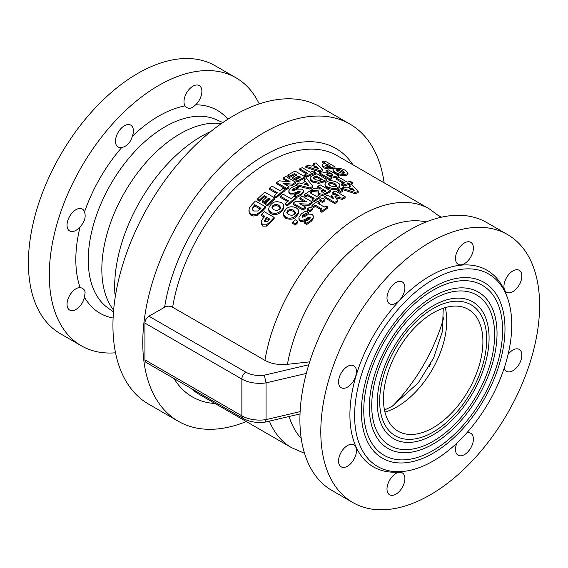 <?xml version="1.0" encoding="UTF-8"?>
<svg xmlns="http://www.w3.org/2000/svg" width="568" height="568" viewBox="0 0 568 568"><rect width="100%" height="100%" fill="white"/><g stroke="black" fill="none" stroke-linecap="round" stroke-linejoin="round"><path stroke-width="0.85" d="M383.457 398.992A70.325 40.605 120 0 0 398.019 431.183A70.325 40.605 120 0 0 433.185 427.704A70.325 40.605 120 0 0 479.122 365.728A70.325 40.605 120 0 0 468.344 309.375A70.325 40.605 120 0 0 414.15 328.219A70.325 40.605 120 0 0 383.457 398.992M486.691 339.387A75.672 43.686 120 0 0 471.014 304.746A75.672 43.686 120 0 0 395.342 348.44A75.672 43.686 120 0 0 395.349 435.819A75.672 43.686 120 0 0 453.662 415.542A75.672 43.686 120 0 0 486.691 339.387M489.076 338.01A79.044 45.639 120 0 0 472.704 301.828A79.044 45.639 120 0 0 393.66 347.467A79.044 45.639 120 0 0 393.667 438.737A79.044 45.639 120 0 0 454.577 417.558A79.044 45.639 120 0 0 489.076 338.01M494.643 334.793A86.925 50.183 120 0 0 476.644 295.005A86.925 50.183 120 0 0 389.719 345.195A86.925 50.183 120 0 0 389.726 445.56A86.925 50.183 120 0 0 456.707 422.265A86.925 50.183 120 0 0 494.643 334.793M497.035 333.416A90.298 52.135 120 0 0 478.327 292.08A90.298 52.135 120 0 0 388.029 344.222A90.298 52.135 120 0 0 388.036 448.486A90.298 52.135 120 0 0 457.623 424.289A90.298 52.135 120 0 0 497.035 333.416M502.602 330.2A98.172 56.679 120 0 0 482.267 285.257A98.172 56.679 120 0 0 384.096 341.943A98.172 56.679 120 0 0 384.103 455.309A98.172 56.679 120 0 0 459.753 428.996A98.172 56.679 120 0 0 502.602 330.2M504.987 328.822A101.551 58.632 120 0 0 483.957 282.339A101.551 58.632 120 0 0 382.406 340.97A101.551 58.632 120 0 0 382.413 458.227A101.551 58.632 120 0 0 460.662 431.02A101.551 58.632 120 0 0 504.987 328.822M506.578 295.53L505.208 292.172A113.55 65.561 120 0 0 415.634 285.796A113.55 65.561 120 0 0 349.909 414.917A113.55 65.561 120 0 0 401.548 471.71L405.147 471.22A111.115 64.156 120 0 0 488.743 402.357A111.115 64.156 120 0 0 506.578 295.53A111.115 64.156 120 0 0 418.928 289.289A111.115 64.156 120 0 0 354.617 415.641A111.115 64.156 120 0 0 405.147 471.22M507.558 234.57L486.67 222.514A154.716 89.325 120 0 0 367.446 263.964A154.716 89.325 120 0 0 299.911 419.66A154.716 89.325 120 0 0 331.953 490.489L352.842 502.545A154.716 89.325 120 0 0 507.558 413.22A154.716 89.325 120 0 0 507.558 234.57A154.716 89.325 120 0 0 388.334 276.02A154.716 89.325 120 0 0 320.799 431.723A154.716 89.325 120 0 0 352.842 502.545M384.131 182.797A171.593 99.073 120 0 0 349.902 124.065L320.068 106.834A171.593 99.073 120 0 0 187.838 152.806A171.593 99.073 120 0 0 112.94 325.492A171.593 99.073 120 0 0 148.475 404.047L178.309 421.271A171.593 99.073 120 0 0 246.292 421.541M349.902 124.065A171.593 99.073 120 0 0 217.679 170.031A171.593 99.073 120 0 0 142.774 342.717A171.593 99.073 120 0 0 178.309 421.271M259.214 103.93A154.716 89.325 120 0 0 236.047 77.816L215.158 65.753A154.716 89.325 120 0 0 95.935 107.203A154.716 89.325 120 0 0 28.4 262.906A154.716 89.325 120 0 0 60.442 333.736L81.331 345.791A154.716 89.325 120 0 0 115.531 352.799M236.047 77.816A154.716 89.325 120 0 0 116.823 119.266A154.716 89.325 120 0 0 49.288 274.962A154.716 89.325 120 0 0 81.331 345.791M386.993 488.991A12.659 7.306 -60 0 1 392.516 476.254A12.659 7.306 -60 0 1 402.272 472.86A12.659 7.306 -60 0 1 402.272 487.479A12.659 7.306 -60 0 1 389.62 494.785A12.659 7.306 -60 0 1 386.993 488.991M466.719 432.965A12.659 7.306 -60 0 1 470.78 433.313A12.659 7.306 -60 0 1 470.78 447.925A12.659 7.306 -60 0 1 458.12 455.238A12.659 7.306 -60 0 1 456.906 443.075M508.083 354.425A12.659 7.306 -60 0 1 519.223 349.405A12.659 7.306 -60 0 1 521.168 359.551A12.659 7.306 -60 0 1 512.897 370.705A12.659 7.306 -60 0 1 506.564 371.33A12.659 7.306 -60 0 1 504.235 367.986M519.223 284.916A12.659 7.306 -60 0 1 506.564 292.222A12.659 7.306 -60 0 1 506.564 277.61A12.659 7.306 -60 0 1 519.223 270.297A12.659 7.306 -60 0 1 519.223 284.916M473.407 248.124A12.659 7.306 -60 0 1 467.876 260.861A12.659 7.306 -60 0 1 458.12 264.255A12.659 7.306 -60 0 1 458.12 249.636A12.659 7.306 -60 0 1 470.78 242.33A12.659 7.306 -60 0 1 473.407 248.124M402.272 281.884A12.659 7.306 -60 0 1 402.272 296.503A12.659 7.306 -60 0 1 389.62 303.809A12.659 7.306 -60 0 1 389.612 289.19A12.659 7.306 -60 0 1 402.272 281.884L402.272 281.884M347.502 366.417A12.659 7.306 -60 0 1 353.836 365.785A12.659 7.306 -60 0 1 353.836 380.404A12.659 7.306 -60 0 1 341.176 387.71A12.659 7.306 -60 0 1 339.231 377.571A12.659 7.306 -60 0 1 347.502 366.417M341.176 452.199A12.659 7.306 -60 0 1 353.836 444.893A12.659 7.306 -60 0 1 353.836 459.512A12.659 7.306 -60 0 1 341.176 466.818A12.659 7.306 -60 0 1 341.176 452.199M80.109 287.543L82.523 288.253L84.405 290.042L85.129 292.023L84.525 297.298A12.659 7.306 -60 0 1 69.658 310.064A12.659 7.306 -60 0 1 68.771 297.163A12.659 7.306 -60 0 1 80.109 287.543A117.186 67.656 120 0 1 80.109 226.788A12.659 7.306 -60 0 1 69.658 230.956A12.659 7.306 -60 0 1 69.658 216.337A12.659 7.306 -60 0 1 82.317 209.031A12.659 7.306 -60 0 1 84.525 211.942C86.123 216.983 84.653 221.932 80.109 226.788M195.648 104.824L192.8 107.231L190.649 108.218L188.562 108.268L186.815 107.615L184.998 105.882A12.659 7.306 -60 0 1 187.653 91.249A12.659 7.306 -60 0 1 199.269 85.576A12.659 7.306 -60 0 1 195.648 104.824A117.186 67.656 120 0 1 227.882 119.216M132.379 136.263C130.377 142.689 126.827 146.438 121.729 147.502A12.659 7.306 -60 0 1 118.101 147.048A12.659 7.306 -60 0 1 118.101 132.436A12.659 7.306 -60 0 1 130.761 125.123A12.659 7.306 -60 0 1 132.379 136.263A117.186 67.656 120 0 1 184.998 105.882M251.028 214.001C251.404 214.995 253.541 214.967 257.439 213.923L261.812 210.465A139.245 80.393 -60 0 1 265.412 206.738L255.465 200.994A139.245 80.393 120 0 0 251.958 204.622C249.998 206.837 249.04 208.314 249.096 209.052L249.174 211.836L251.028 214.001L251.028 215.286L249.295 213.426L248.919 210.337M260.343 208.981L257.964 210.976L253.704 211.012L252.476 209.883L252.192 208.804L254.123 205.389A139.245 80.393 -60 0 1 254.769 204.707L260.989 208.3A139.245 80.393 120 0 0 260.343 208.981M252.334 207.945L252.277 209.422M254.769 204.707L254.769 205.95A137.839 79.584 120 0 0 254.123 206.631L252.334 209.201M265.412 206.738L265.412 207.959A137.839 79.584 120 0 0 261.812 211.715L256.125 215.705L253.186 216.01L251.028 215.286M260.229 209.095L254.769 205.95M327.26 181.547L325.535 182.619L324.896 184.039L325.421 185.353L327.317 186.872C332.223 188.761 335.66 188.981 337.626 187.532L339.479 186.389L339.998 185.211L339.501 184.032L337.562 182.52C333.089 180.517 329.653 180.198 327.26 181.547M339.998 185.246L339.643 187.369L337.626 188.69C335.702 190.138 332.266 189.918 327.317 188.022L325.208 186.19L324.896 183.989M336.71 185.509L335.752 186.446L333.274 186.751L329.987 185.622L328.183 183.833L329.135 182.626L331.627 182.364L334.9 183.528L336.717 185.409M331.627 182.364L331.627 183.521L328.382 184.302M336.71 186.474L334.9 184.692L331.627 183.521M304.306 194.689L306.067 195.704A139.245 80.393 -60 0 1 307.7 194.583L314.125 198.289A139.245 80.393 120 0 0 312.492 199.411L314.253 200.433A139.245 80.393 -60 0 1 320.082 196.556L318.321 195.541A139.245 80.393 120 0 0 316.688 196.585L310.263 192.879A139.245 80.393 -60 0 1 311.896 191.835L310.135 190.82A139.245 80.393 120 0 0 304.306 194.689L304.306 195.839L306.067 196.862L306.067 195.704M314.253 200.433L314.253 201.583L312.492 200.568L312.492 199.411M320.082 196.556L320.082 197.707A137.839 79.584 120 0 0 314.253 201.583M307.7 194.583L307.7 195.733A137.839 79.584 120 0 0 306.067 196.862M313.209 198.914L307.7 195.733M311.896 191.835L311.896 192.985A137.839 79.584 120 0 0 311.207 193.418M352.288 182.456L350.364 181.341A139.245 80.393 120 0 0 347.254 182.15L339.231 177.514A139.245 80.393 120 0 0 336.668 178.274L344.691 182.903A139.245 80.393 120 0 0 341.581 183.933L341.581 185.104L343.505 186.219L343.505 185.047A139.245 80.393 -60 0 1 352.288 182.456L352.288 183.649A137.839 79.584 120 0 0 343.505 186.219M336.668 178.274L336.668 179.452L343.377 183.329M341.581 183.933L343.505 185.047M293.166 203.223L303.113 208.96A139.245 80.393 -60 0 1 305.47 207.036L299.769 203.742L309.099 204.189A139.245 80.393 -60 0 1 312.166 201.917L302.219 196.173A139.245 80.393 120 0 0 299.868 197.905L306.692 201.853L295.644 201.193A139.245 80.393 120 0 0 293.166 203.223L293.166 204.402L303.113 210.139L303.113 208.96M309.099 204.189L309.099 205.353L301.949 204.998M312.166 201.917L312.166 203.074A137.839 79.584 120 0 0 309.099 205.353M305.47 207.036L305.47 208.2A137.839 79.584 120 0 0 303.113 210.139M299.868 197.905L299.868 199.07L304.412 201.697M295.246 219.788A139.245 80.393 120 0 0 292.74 222.266L292.74 223.487L295.367 225.006L295.367 223.778A139.245 80.393 -60 0 1 297.866 221.307L295.246 219.788M297.866 221.307L297.866 222.521A137.839 79.584 120 0 0 295.367 225.006M292.74 222.266L295.367 223.778M285.931 217.246C289.474 218.95 292.911 218.304 296.248 215.315L298.079 213.085L298.619 211.119L298.143 209.514L296.176 207.746C291.689 206.077 288.253 206.603 285.874 209.329L284.05 211.615L283.517 213.724L283.929 215.329L285.931 217.246L285.931 218.474L283.716 216.06L283.517 213.653M286.804 212.489L287.756 210.416L290.248 209.287L293.514 210.082L295.325 212.24L294.366 214.235L291.895 215.4L288.608 214.647L286.79 212.283M290.248 209.287L290.248 210.479L287.756 211.615L286.89 212.879M298.619 211.175L298.299 213.831L296.248 216.514C294.338 219.248 290.901 219.901 285.931 218.474M295.325 213.44L293.514 211.275L290.248 210.479M301.402 213.795L298.938 217.402L299.173 219.099L300.081 219.951C300.87 220.753 302.51 220.576 305.009 219.425L307.657 217.785L310.085 217.097L310.213 218.091L309.177 219.319L304.796 221.648A139.245 80.393 120 0 0 304.526 221.91L304.526 223.11L306.812 224.438L306.812 223.231L311.072 220.313L313.245 217.508L313.465 216.145L312.379 214.64L307.189 215.009L304.278 216.784L302.261 217.232L302.098 216.131L303.156 214.931L308.147 212.517A139.245 80.393 -60 0 1 308.431 212.283L306.053 210.905L301.402 213.795M310.213 218.091L310.085 217.097L310.085 218.282L307.657 218.978L305.009 220.618C302.304 221.811 300.657 221.989 300.081 221.158L298.995 219.922L298.882 217.991M308.431 212.283L308.431 213.454A137.839 79.584 120 0 0 308.147 213.696L303.156 216.117L302.098 217.331M308.147 212.517L308.147 213.696M302.261 217.232L302.098 216.131L302.098 217.111M304.526 221.91L306.812 223.231M313.479 216.38L312.897 219.39L311.072 221.499L306.812 224.438M319.386 172.757L329.334 178.501A139.245 80.393 -60 0 1 331.684 177.656L325.989 174.369L335.312 176.492A139.245 80.393 -60 0 1 338.386 175.64L328.439 169.903A139.245 80.393 120 0 0 326.082 170.542L332.912 174.482L321.864 171.87A139.245 80.393 120 0 0 319.386 172.757L319.386 173.922L329.334 179.666L329.334 178.501M335.312 176.492L335.312 177.677L329.298 176.279M338.386 175.64L338.386 176.833A137.839 79.584 120 0 0 335.312 177.677M331.684 177.656L331.684 178.828A137.839 79.584 120 0 0 329.334 179.666M326.082 170.542L326.082 171.728L329.369 173.623M309.908 206.965A139.245 80.393 120 0 0 307.409 208.96L307.409 210.132L310.029 211.644L310.029 210.472A139.245 80.393 -60 0 1 312.528 208.477L309.908 206.965M312.528 208.477L312.528 209.642A137.839 79.584 120 0 0 310.029 211.644M307.409 208.96L310.029 210.472M312.414 180.922L318.825 182.243L323.192 181.014A139.245 80.393 -60 0 1 326.799 179.481L316.852 173.737A139.245 80.393 120 0 0 313.344 175.228C311.385 176.186 310.426 176.911 310.476 177.386L310.554 179.161L312.414 180.922L312.414 182.072L310.575 180.354L310.298 178.16M321.722 179.765L319.344 180.503L315.091 179.609L313.721 177.393L315.503 176.172A139.245 80.393 -60 0 1 316.156 175.888L322.375 179.481A139.245 80.393 120 0 0 321.722 179.765M313.579 177.912L313.721 178.423M316.156 175.888L316.156 177.046A137.839 79.584 120 0 0 315.503 177.33L313.721 178.544M326.799 179.481L326.799 180.645A137.839 79.584 120 0 0 323.192 182.172L318.825 183.393L312.414 182.072M321.232 179.978L316.156 177.046M315.346 205.19L321.765 208.896A139.245 80.393 120 0 0 320.139 210.117L321.9 211.133A139.245 80.393 -60 0 1 327.729 206.929L325.968 205.907A139.245 80.393 120 0 0 324.335 207.043L317.91 203.337A139.245 80.393 -60 0 1 319.543 202.201L317.782 201.186A139.245 80.393 120 0 0 311.953 205.389L311.953 206.553L313.714 207.569L313.714 206.404A139.245 80.393 -60 0 1 315.346 205.19L315.346 206.347A137.839 79.584 120 0 0 313.714 207.569M319.543 202.201L319.543 203.358A137.839 79.584 120 0 0 318.811 203.862M327.729 206.929L327.729 208.08A137.839 79.584 120 0 0 321.9 212.297L320.139 211.275L320.139 210.117M311.953 205.389L313.714 206.404M320.892 209.549L315.346 206.347M321.9 211.133L321.9 212.297M290.035 192.928C290.809 193.695 292.449 193.66 294.962 192.822L300.039 191.153L300.167 192.034L299.13 193.035L294.749 194.76A139.245 80.393 120 0 0 294.48 194.966L296.766 196.287L301.026 194.036L303.291 191.522L303.376 190.344L302.339 189.179L297.142 189.123L294.231 190.457L292.215 190.706L292.051 189.733L293.116 188.761L298.101 187.014A139.245 80.393 -60 0 1 298.385 186.829L296.006 185.459L291.363 187.646L288.892 190.621L289.105 192.09L290.035 192.928L290.035 194.093L288.899 192.779L288.835 191.132M300.039 192.218L300.039 191.153L300.167 192.034M292.215 190.706L292.051 189.733L292.051 190.592M303.433 190.777L303.142 193.013L301.026 195.193L296.766 197.451L294.48 196.123L294.48 194.966M296.766 196.287L296.766 197.451M300.039 192.311L294.962 193.986L290.035 194.093M298.101 187.014L298.101 188.171L293.116 189.918L292.051 190.891M298.385 186.829L298.385 187.98A137.839 79.584 120 0 0 298.101 188.171M322.319 198.189A139.245 80.393 120 0 0 319.819 199.808L319.819 200.958L322.439 202.478L322.439 201.321A139.245 80.393 -60 0 1 324.939 199.702L322.319 198.189M324.939 199.702L324.939 200.852A137.839 79.584 120 0 0 322.439 202.478M319.819 199.808L322.439 201.321M285.392 203.557L287.316 204.665A139.245 80.393 -60 0 1 296.098 197.444L294.174 196.336A139.245 80.393 120 0 0 291.064 198.779L283.049 194.149A139.245 80.393 120 0 0 280.478 196.258L288.501 200.887A139.245 80.393 120 0 0 285.392 203.557L285.392 204.743L287.316 205.857L287.316 204.665M296.098 197.444L296.098 198.608A137.839 79.584 120 0 0 287.316 205.857M280.478 196.258L280.478 197.437L287.671 201.59M337.74 200.646L334.978 196.521L342.213 198.218A139.245 80.393 -60 0 1 345.188 196.734L335.248 190.99A139.245 80.393 120 0 0 332.827 192.19L339.479 196.031L333.324 194.497A139.245 80.393 120 0 0 331.542 195.463L334.019 198.992L327.36 195.151A139.245 80.393 120 0 0 324.811 196.649L324.811 197.799L334.758 203.536L334.758 202.393A139.245 80.393 -60 0 1 337.74 200.646L337.74 201.789A137.839 79.584 120 0 0 334.758 203.536M331.542 195.463L331.542 196.606L332.671 198.211M332.827 192.19L332.827 193.34L335.965 195.151M324.811 196.649L334.758 202.393M342.213 198.218L342.213 199.368L335.894 197.884M345.188 196.734L345.188 197.884A137.839 79.584 120 0 0 342.213 199.368M271.128 212.482C274.678 214.171 278.114 213.469 281.437 210.38L283.262 208.101L283.808 206.063L283.24 204.267L281.373 202.648C276.893 200.994 273.456 201.576 271.071 204.395L269.232 206.766L268.707 208.91L269.111 210.522L271.128 212.482L271.128 213.71L268.905 211.275L268.707 208.832M271.994 207.604L272.945 205.474L275.437 204.288L278.71 205.069L280.521 207.249L279.562 209.294L277.085 210.515L273.797 209.791L271.987 207.398M275.437 204.288L275.437 205.495L272.945 206.688L272.086 207.994M283.808 206.12L283.553 208.655L281.437 211.587C278.057 214.704 274.621 215.414 271.128 213.71M280.521 208.456L278.71 206.269L275.437 205.495M340.232 188.739A139.245 80.393 120 0 0 337.726 189.833L337.726 190.983L340.353 192.502L340.353 191.345A139.245 80.393 -60 0 1 342.852 190.252L340.232 188.739M342.852 190.252L342.852 191.409A137.839 79.584 120 0 0 340.353 192.502M337.726 189.833L340.353 191.345M323.632 166.616L327.353 167.752L330.768 167.539A139.245 80.393 -60 0 1 334.992 166.836L325.045 161.092A139.245 80.393 120 0 0 322.482 161.489L325.72 163.364A139.245 80.393 120 0 0 324.122 163.655C322.411 164.18 321.758 164.635 322.155 165.025L323.632 166.616L323.632 167.808L322.155 166.218L322.155 165.025M330.129 166.239L328.134 166.474L326.231 165.97L325.471 165.153L326.856 164.578A139.245 80.393 -60 0 1 327.594 164.443L330.569 166.161A139.245 80.393 120 0 0 330.129 166.239M327.594 164.443L327.594 165.664A137.839 79.584 120 0 0 326.856 165.792L326.181 165.941M322.482 161.489L322.482 162.711L324.122 163.655M334.992 166.836L334.992 168.064A137.839 79.584 120 0 0 330.768 168.753L327.353 168.952L323.632 167.808M328.943 166.438L327.594 165.664M358.188 191.494L351.911 184.657A139.245 80.393 120 0 0 349.32 185.409L350.641 186.787A139.245 80.393 120 0 0 346.963 188.043L344.265 187.135A139.245 80.393 120 0 0 341.616 188.164L341.616 189.329L355.234 193.674L355.234 192.502A139.245 80.393 -60 0 1 358.188 191.494L358.188 192.673A137.839 79.584 120 0 0 355.234 193.674M349.32 185.409L349.774 187.064M351.848 188.036L354.183 190.5L349.405 188.874A139.245 80.393 -60 0 1 351.848 188.036L351.848 189.215A137.839 79.584 120 0 0 351.116 189.456M341.616 188.164L355.234 192.502M352.536 189.932L351.848 189.215M304.633 174.93L306.557 176.044A139.245 80.393 -60 0 1 315.346 172.118L313.422 171.011A139.245 80.393 120 0 0 310.313 172.289L302.29 167.659A139.245 80.393 120 0 0 299.726 168.81L307.742 173.439A139.245 80.393 120 0 0 304.633 174.93L304.633 176.08L306.557 177.195L306.557 176.044M315.346 172.118L315.346 173.283A137.839 79.584 120 0 0 306.557 177.195M299.726 168.81L299.726 169.96L306.642 173.957M310.81 190.394L318.392 190.855L318.087 192.389L319.365 193.731L322.794 194.263L326.032 193.021A139.245 80.393 -60 0 1 330.335 190.72L320.387 184.976A139.245 80.393 120 0 0 317.839 186.311L321.488 188.42A139.245 80.393 120 0 0 320.295 189.066L313.934 188.505A139.245 80.393 120 0 0 310.81 190.394L310.81 191.203M317.839 186.311L317.839 187.461L320.466 188.974M323.277 189.456L325.961 190.997A139.245 80.393 120 0 0 325.031 191.501L323.462 192.211L321.715 191.984L321.097 191.04L322.496 189.882A139.245 80.393 -60 0 1 323.277 189.456L323.277 190.599A137.839 79.584 120 0 0 322.496 191.033L321.097 192.19M324.939 191.558L323.277 190.599M322.794 194.263L322.794 195.413L319.365 194.881L318.222 193.865L318.03 191.991L311.456 191.579M330.335 190.72L330.335 191.87A137.839 79.584 120 0 0 326.032 194.164L322.794 195.413M287.877 175.107L289.801 176.222A139.245 80.393 -60 0 1 294.444 173.552L296.908 174.972A139.245 80.393 120 0 0 292.598 177.443L294.522 178.551A139.245 80.393 -60 0 1 298.832 176.08L300.543 177.074A139.245 80.393 120 0 0 295.9 179.737L297.824 180.851A139.245 80.393 -60 0 1 305.016 176.826L295.069 171.082A139.245 80.393 120 0 0 287.877 175.107L287.877 176.257L289.801 177.365L289.801 176.222M294.522 178.551L294.522 179.701L292.598 178.586L292.598 177.443M298.832 176.08L298.832 177.23A137.839 79.584 120 0 0 294.522 179.701M294.444 173.552L294.444 174.703A137.839 79.584 120 0 0 289.801 177.365M295.892 175.533L294.444 174.703M299.528 177.635L298.832 177.23M295.9 179.737L295.9 180.887L297.824 182.001L297.824 180.851M305.016 176.826L305.016 177.976A137.839 79.584 120 0 0 297.824 182.001M335.305 168.291L333.48 168.895L332.94 169.804L333.373 170.762L335.361 172.289C337.548 173.893 340.985 174.553 345.671 174.277L347.488 173.751L348.042 172.963L345.607 170.641C343.434 168.994 340.005 168.213 335.305 168.291M348.042 172.992L347.751 174.802L345.671 175.498C343.732 176.272 340.296 175.604 335.361 173.488L333.139 171.621L332.94 169.768M344.755 172.651L343.796 173.19L341.325 173.048L338.031 171.728L336.235 170.123L337.179 169.37L339.671 169.562L342.944 170.925L344.762 172.58M339.671 169.562L339.671 170.791L336.639 170.741M344.272 173.077L339.671 170.791M276.673 182.591L286.62 188.335A139.245 80.393 -60 0 1 288.977 186.638L283.276 183.343L292.605 184.153A139.245 80.393 -60 0 1 295.672 182.172L285.725 176.428A139.245 80.393 120 0 0 283.375 177.94L290.198 181.881L279.151 180.809A139.245 80.393 120 0 0 276.673 182.591L276.673 183.748L286.62 189.492L286.62 188.335M292.605 184.153L292.605 185.303L285.597 184.685M295.672 182.172L295.672 183.322A137.839 79.584 120 0 0 292.605 185.303M288.977 186.638L288.977 187.788A137.839 79.584 120 0 0 286.62 189.492M283.375 177.94L283.375 179.09L287.763 181.625M296.304 184.529L309.922 187.98A139.245 80.393 -60 0 1 312.876 186.254L306.599 178.501A139.245 80.393 120 0 0 304.008 179.9L305.321 181.448A139.245 80.393 120 0 0 301.644 183.599L298.953 182.861A139.245 80.393 120 0 0 296.304 184.529L296.304 185.629M304.008 179.9L304.008 181.05L304.661 181.824M306.535 182.853L308.871 185.608L304.093 184.28A139.245 80.393 -60 0 1 306.535 182.853L306.535 183.996A137.839 79.584 120 0 0 305.414 184.65M309.922 187.98L309.922 189.13L296.737 185.793M312.876 186.254L312.876 187.397A137.839 79.584 120 0 0 309.922 189.13M307.6 185.253L306.535 183.996M274.379 195.449L276.304 196.564A139.245 80.393 -60 0 1 285.086 189.471L283.162 188.363A139.245 80.393 120 0 0 280.052 190.763L272.029 186.134A139.245 80.393 120 0 0 269.466 188.2L277.489 192.829A139.245 80.393 120 0 0 274.379 195.449L274.379 196.634L276.304 197.749L276.304 196.564M285.086 189.471L285.086 190.635A137.839 79.584 120 0 0 276.304 197.749M269.466 188.2L269.466 189.378L276.651 193.525M261.308 222.379L262.792 224.814L266.506 224.793L269.928 222.01A139.245 80.393 -60 0 1 274.145 217.395L274.145 218.644A137.839 79.584 120 0 0 269.928 223.281L266.506 226.085L262.792 226.121L261.308 223.671L261.308 222.379C260.904 221.832 261.557 220.398 263.275 218.069A139.245 80.393 120 0 1 264.873 216.294L261.635 214.427L261.635 215.684L264.127 217.125M266.754 217.381L269.722 219.092A139.245 80.393 120 0 0 269.282 219.575L267.287 221.484L265.384 221.683L264.624 220.434L266.016 218.19A139.245 80.393 -60 0 1 266.754 217.381L266.754 218.637A137.839 79.584 120 0 0 266.016 219.461L264.624 221.712M268.969 219.922L266.754 218.637M274.145 217.395L264.205 211.658A139.245 80.393 120 0 0 261.635 214.427M257.616 198.857L259.548 199.964A139.245 80.393 -60 0 1 264.191 195.569L266.648 196.989A139.245 80.393 120 0 0 262.338 201.058L264.262 202.172A139.245 80.393 -60 0 1 268.572 198.097L270.283 199.091A139.245 80.393 120 0 0 265.639 203.486L267.563 204.594A139.245 80.393 -60 0 1 274.756 197.905L264.816 192.169A139.245 80.393 120 0 0 257.616 198.857L257.616 200.071L259.548 201.186L259.548 199.964M264.262 202.172L264.262 203.387L262.338 202.279L262.338 201.058M268.572 198.097L268.572 199.297A137.839 79.584 120 0 0 264.262 203.387M264.191 195.569L264.191 196.762A137.839 79.584 120 0 0 259.548 201.186M265.852 197.728L264.191 196.762M269.488 199.822L268.572 199.297M265.639 203.486L265.639 204.7L267.563 205.815L267.563 204.594M274.756 197.905L274.756 199.098A137.839 79.584 120 0 0 267.563 205.815M322.397 169.647L316.127 162.867A139.245 80.393 120 0 0 313.536 163.584L314.849 164.947A139.245 80.393 120 0 0 311.172 166.14L308.474 165.224A139.245 80.393 120 0 0 305.832 166.211L305.832 167.375L319.443 171.777L319.443 170.606A139.245 80.393 -60 0 1 322.397 169.647L322.397 170.826A137.839 79.584 120 0 0 319.443 171.777M313.536 163.584L313.969 165.217M316.056 166.19L318.399 168.625L313.614 166.978A139.245 80.393 -60 0 1 316.056 166.19L316.056 167.368A137.839 79.584 120 0 0 315.368 167.581M305.832 166.211L319.443 170.606M316.71 168.043L316.056 167.368M243.026 418.382L146.097 362.419A5.623 3.245 120 0 1 144.932 359.849L241.861 415.811A5.623 3.245 120 0 0 243.026 418.382C249.586 421.932 257.02 423.16 265.327 422.074L266.051 419.631A25.319 14.619 180 0 1 241.861 415.811L241.861 379.062A5.623 3.245 -60 0 1 245.845 372.168L148.915 316.206L165.671 306.656L168.774 306.145L171.316 306.507L264.958 360.368C271.326 363.825 278.824 365.146 287.444 364.322L309.674 361.873M144.932 359.849L144.932 323.1L241.861 379.062A25.319 14.619 0 0 0 266.051 382.882L306.301 373.432M300.124 411.63L266.051 419.631L266.051 382.882L264.305 375.192A19.688 11.367 180 0 1 245.845 372.168M148.915 316.206A5.623 3.245 120 0 0 144.932 323.1M384.948 412.084A70.325 40.605 120 0 0 397.025 406.83A70.325 40.605 120 0 0 445.262 307.607M221.35 123.59A110.618 63.864 120 0 0 124.747 192.204A110.618 63.864 120 0 0 113.628 310.178M210.991 131.378A122.873 70.943 120 0 0 114.921 294.068M222.834 122.56L216.096 119.578A108.779 62.807 120 0 0 122.695 166.026A108.779 62.807 120 0 0 92.229 285.839A108.779 62.807 120 0 0 107.522 307.629L113.479 311.974M428.982 366.935A74.522 43.026 120 0 0 430.601 364.003M392.644 406.021A126.586 73.087 120 0 0 443.864 317.299M84.525 297.298A117.186 67.656 120 0 0 113.103 318.023M121.729 147.502A117.186 67.656 120 0 0 84.525 211.942M191.018 388.356A137.839 79.584 120 0 0 199.169 394.334L291.455 447.62L304.526 453.307M269.388 421.122A137.839 79.584 120 0 0 291.455 447.62M254.123 205.389L254.123 206.631M261.812 210.465L261.812 211.715M257.439 213.923L257.439 215.194M327.317 186.872L327.317 188.022M334.9 183.528L334.9 184.692M337.626 187.532L337.626 188.69M329.135 182.626L329.135 183.791M287.756 210.416L287.756 211.615M296.248 215.315L296.248 216.514M293.514 210.082L293.514 211.275M300.081 219.951L300.081 221.158M303.156 214.931L303.156 216.117M305.009 219.425L305.009 220.618M307.657 217.785L307.657 218.978M311.072 220.313L311.072 221.499M315.503 176.172L315.503 177.33M323.192 181.014L323.192 182.172M318.825 182.243L318.825 183.393M301.026 194.036L301.026 195.193M297.611 191.586L297.611 192.744M294.962 192.822L294.962 193.986M293.116 188.761L293.116 189.918M272.945 205.474L272.945 206.688M281.437 210.38L281.437 211.587M278.71 205.069L278.71 206.269M326.856 164.578L326.856 165.792M330.768 167.539L330.768 168.753M327.353 167.752L327.353 168.952M322.496 189.882L322.496 191.033M319.365 193.731L319.365 194.881M326.032 193.021L326.032 194.164M335.361 172.289L335.361 173.488M342.944 170.925L342.944 172.161M345.671 174.277L345.671 175.498M337.179 169.37L337.179 170.592M262.792 224.814L262.792 226.121M266.016 218.19L266.016 219.461M266.506 224.793L266.506 226.085M269.928 222.01L269.928 223.281M172.672 307.082A137.839 79.584 120 0 1 240.221 183.201A137.839 79.584 120 0 1 337.009 155.589L429.294 208.875A137.839 79.584 120 0 0 332.507 236.487A137.839 79.584 120 0 0 264.958 360.368M308.772 364.755L264.305 375.192M352.92 164.777A143.463 82.829 120 0 0 248.592 165.863A143.463 82.829 120 0 0 164.635 307.132M174.028 378.551A143.463 82.829 120 0 0 215.08 403.521M426.241 221.925A127.04 73.343 120 0 0 287.444 364.322M289.091 416.493A127.04 73.343 120 0 0 301.232 438.446M443.267 308.232L442.373 331.563L433.597 358.039L418.254 382.868L392.105 406.34L384.486 410.046M300.025 413.93L265.363 422.067M440.754 217.352L429.294 208.875M438.908 215.698L441.485 217.189"/></g></svg>
